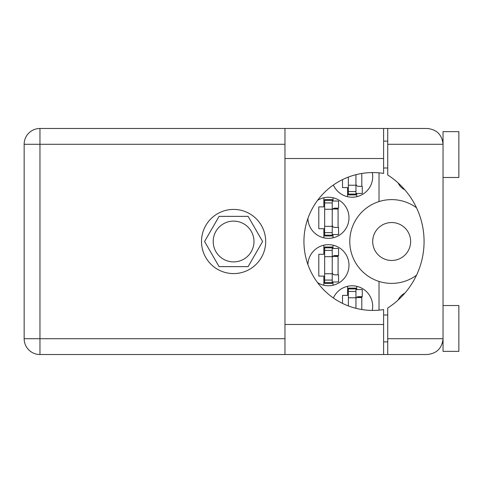 <?xml version="1.0" encoding="UTF-8"?>
<svg xmlns="http://www.w3.org/2000/svg" width="483" height="483" viewBox="0 0 483 483"><rect width="100%" height="100%" fill="white"/><g stroke="black" fill="none" stroke-linecap="round" stroke-linejoin="round"><path stroke-width="0.72" d="M372.701 241.5A18.97 18.97 0 0 0 391.671 260.47A18.97 18.97 0 0 0 410.641 241.5A18.97 18.97 0 0 0 391.671 222.53A18.97 18.97 0 0 0 372.701 241.5M404.851 189.837A14.701 14.701 0 0 1 398.125 182.948M307.9 218.467A20.552 20.552 0 0 0 328.778 238.336A20.552 20.552 0 0 0 338.414 199.823A20.552 20.552 0 0 0 317.572 200.348M372.284 310.418A20.552 20.552 0 0 0 333.367 297.981M317.572 282.652A20.552 20.552 0 0 0 348.992 265.209A20.552 20.552 0 0 0 328.778 244.664A20.552 20.552 0 0 0 307.9 264.533M333.367 185.019A20.552 20.552 0 0 0 372.284 172.582M213.202 241.5A20.389 20.389 0 0 0 233.597 261.889A20.389 20.389 0 0 0 253.986 241.5A20.389 20.389 0 0 0 233.597 221.111A20.389 20.389 0 0 0 213.202 241.5M323.858 197.758L323.858 206.881L318.798 206.881L318.798 228.694L323.858 228.694L323.858 237.823M347.567 286.28L347.567 295.403L342.507 295.403L342.507 303.378M323.858 245.177L323.858 254.306L318.798 254.306L318.798 276.119L323.858 276.119L323.858 285.242M342.507 179.622L342.507 187.597L347.567 187.597L347.567 196.72M262.619 241.5L248.105 216.366L219.083 216.366L204.575 241.5L219.083 266.634L248.105 266.634L262.619 241.5M379.022 172.854L379.022 201.568A41.888 41.888 0 0 0 379.022 281.432L379.022 310.146M416.521 207.775A41.888 41.888 0 0 0 379.022 201.568M398.125 300.052A14.701 14.701 0 0 1 404.851 293.163M379.022 281.432A41.888 41.888 0 0 0 416.521 275.225M356.738 196.72L356.738 193.448M361.791 186.335L361.791 173.475M333.022 285.242L333.022 281.969M333.022 248.455L333.022 245.177M338.082 274.851L338.082 255.567M356.738 289.552L356.738 286.28M361.791 309.525L361.791 296.665M333.022 237.823L333.022 234.545M333.022 201.031L333.022 197.758M338.082 227.433L338.082 208.149M355.947 174.689L355.947 194.075L348.358 194.075L348.358 194.866L355.947 194.866L355.947 194.075M348.358 177.08L348.358 194.075M355.947 193.448L362.268 193.448L362.268 186.335L358.477 186.335A2.53 2.53 0 0 1 355.947 183.806M443.044 177.478L458.85 177.478L458.85 131.642L443.044 131.642L443.044 144.284L387.716 144.284L387.716 128.478L383.605 128.478L383.605 173.421A68.918 68.918 0 0 0 303.94 241.5A68.918 68.918 0 0 0 383.605 309.579L383.605 324.485L284.97 324.485L284.97 354.522L383.605 354.522L383.605 324.485M443.044 305.522L458.85 305.522L458.85 351.358L443.044 351.358L443.044 144.284C442.036 134.751 436.771 129.486 427.238 128.478L387.716 128.478M442.446 139.992L442.839 141.767M442.44 343.045L443.044 341.873M233.597 209.411A32.089 32.089 0 0 0 201.508 241.5A32.089 32.089 0 0 0 233.597 273.589A32.089 32.089 0 0 0 265.686 241.5A32.089 32.089 0 0 0 233.597 209.411M383.605 341.873L387.716 341.873M383.605 315.007L387.716 315.007M383.605 167.993L387.716 167.993M383.605 141.127L387.716 141.127M442.724 141.127L443.044 141.127M387.716 144.284L387.716 174.979A79.037 79.037 0 0 1 387.716 308.021L387.716 338.716L443.044 338.716C442.036 348.249 436.771 353.514 427.238 354.522L39.956 354.522A15.806 15.806 0 0 1 24.15 338.716L24.15 144.284A15.806 15.806 0 0 1 39.956 128.478L284.97 128.478L284.97 324.485M387.716 354.522L387.716 338.716M332.232 282.597L332.232 247.03L324.648 247.03L324.648 283.388L332.232 283.388L332.232 282.597L324.648 282.597M332.232 247.821L324.648 247.821M332.232 248.455L338.559 248.455L338.559 255.567L334.761 255.567A2.53 2.53 0 0 0 332.232 258.097M332.232 281.969L338.559 281.969L338.559 274.851L334.761 274.851A2.53 2.53 0 0 1 332.232 272.321M332.932 256.352L338.082 256.509M333.481 255.918L338.082 256.189M355.947 308.311L355.947 288.134L348.358 288.134L348.358 305.92M355.947 288.925L348.358 288.925M355.947 289.552L362.268 289.552L362.268 296.665L358.477 296.665A2.53 2.53 0 0 0 355.947 299.194M356.641 297.45L361.791 297.606M357.191 297.015L361.791 297.286M332.232 235.179L332.232 199.612L324.648 199.612L324.648 235.97L332.232 235.97L332.232 235.179L324.648 235.179M332.232 200.403L324.648 200.403M332.232 201.031L338.559 201.031L338.559 208.149L334.761 208.149A2.53 2.53 0 0 0 332.232 210.679M332.232 234.545L338.559 234.545L338.559 227.433L334.761 227.433A2.53 2.53 0 0 1 332.232 224.903M332.932 208.934L338.082 209.085M333.481 208.493L338.082 208.765M355.947 185.224L348.358 185.224M355.947 191.546L348.358 191.546M284.97 144.284L39.956 144.284L39.956 338.716L284.97 338.716M39.956 128.478A15.806 15.806 0 0 0 24.15 144.284L39.956 144.284L39.956 128.478M24.15 338.716A15.806 15.806 0 0 0 39.956 354.522L39.956 338.716L24.15 338.716M383.605 158.515L284.97 158.515M332.232 256.672L324.648 256.672M332.232 250.357L324.648 250.357M332.232 273.746L324.648 273.746M332.232 280.068L324.648 280.068M355.947 297.776L348.358 297.776M355.947 291.454L348.358 291.454M332.232 209.254L324.648 209.254M332.232 202.932L324.648 202.932M332.232 226.328L324.648 226.328M332.232 232.643L324.648 232.643M383.605 128.478L284.97 128.478"/></g></svg>
